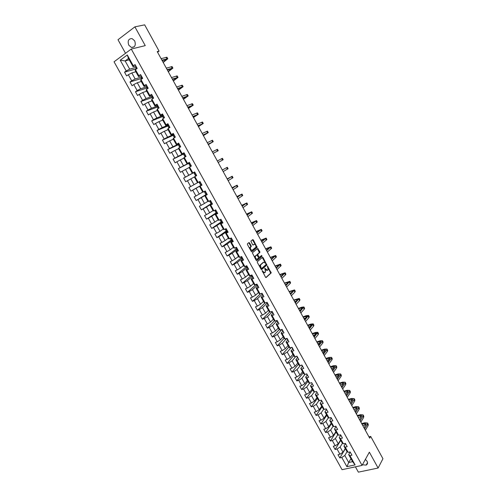 <?xml version="1.0" encoding="UTF-8"?>
<svg xmlns="http://www.w3.org/2000/svg" width="497" height="497" viewBox="0 0 497 497"><rect width="100%" height="100%" fill="white"/><g stroke="black" fill="none" stroke-linecap="round" stroke-linejoin="round"><path stroke-width="0.75" d="M262.136 270.573L265.516 277.22L266.112 277.537L271.2 272.921L267.398 265.963L268.132 269.685L267.535 270.275L264.789 268.25L265.516 271.996L264.913 272.604L262.994 271.586L262.136 270.573M128.798 45.221L131.456 47.47C134.991 47.358 136.06 45.146 134.668 40.829L132.04 38.586C128.468 38.679 127.387 40.891 128.798 45.221M362.412 464.776L366.165 465.099C367.587 464.266 367.886 462.968 367.047 461.204L365.37 459.408M249.562 242.921L248.947 242.579L247.444 243.754L247.463 244.561L251.227 251.376L251.842 251.712L257.154 247.394L253.358 239.952L252.749 239.61L250.898 241.082L252.588 244.698L253.197 245.04L254.079 244.338C255.433 244.369 256.048 245.319 255.936 247.177L252.302 250.177C250.935 250.159 250.308 249.208 250.42 247.326L251.252 246.549L251.165 245.829L249.562 242.921L249.053 243.157L248.68 242.785M355.411 466.832L358.368 472.15L378.111 468.031L369.364 452.164L362.064 465.409L131.264 49.041L145.248 45.631L134.892 26.844L144.664 24.85L159.09 51.123L157.226 51.607L369.693 438.174L370.694 436.403L368.948 436.82M378.111 468.031L382.951 458.719L370.694 436.403M257.34 261.664L257.365 262.478L261.105 269.244L261.714 269.567L266.864 265.044L263.099 257.632L262.503 257.303L257.34 261.664M256.179 260.329L252.333 252.805L257.639 248.469L259.819 251.675L259.844 252.482L257.688 254.29L258.831 256.93L259.434 257.26L261.602 255.446L262.087 256.185L256.787 260.658L256.179 260.329M362.064 465.409L342.06 469.69L114.049 61.796L131.264 49.041M136.122 68.872L124.53 72.164L126.636 75.942L128.332 74.73L131.705 80.781L130.003 81.974L132.109 85.739L133.805 84.552L137.166 90.578L135.464 91.752L137.551 95.505L139.259 94.337L142.608 100.338L140.899 101.494L142.981 105.227L144.695 104.078L148.031 110.061L146.311 111.191L148.386 114.919L150.113 113.788L153.43 119.746L151.703 120.858L153.778 124.567L155.505 123.461L158.816 129.4L157.083 130.487L159.139 134.184L160.879 133.097L164.178 139.011L162.432 140.086L164.488 143.763L166.234 142.701L169.514 148.591L167.769 149.64L169.812 153.312L171.564 152.262L174.838 158.133L173.086 159.164L175.124 162.817L176.876 161.792L180.138 167.638L178.38 168.651L180.411 172.291L182.175 171.285L185.418 177.112L183.654 178.106L185.679 181.728L187.45 180.746L190.68 186.549L188.91 187.524L190.923 191.134L192.699 190.171L195.924 195.948L194.147 196.905L196.153 200.502L197.936 199.558L201.148 205.317L199.359 206.249L201.366 209.84L203.155 208.914L206.354 214.648L204.559 215.568L206.553 219.14L208.349 218.233L211.536 223.948L209.74 224.843L211.728 228.403L213.53 227.514L216.704 233.211L214.897 234.087L216.878 237.634L218.686 236.765L221.848 242.443L220.041 243.3L222.01 246.835L223.824 245.984L226.98 251.637L225.16 252.476L227.123 255.998L228.949 255.166L232.087 260.801L230.266 261.621L232.223 265.131L234.05 264.317L237.181 269.933L235.348 270.735L237.299 274.226L239.132 273.431L242.25 279.028L240.418 279.811L242.356 283.296L244.195 282.513L247.307 288.092L245.462 288.856L247.4 292.323L249.245 291.565L252.339 297.119L250.494 297.871L252.42 301.325L254.271 300.586L257.359 306.115L255.501 306.848L257.427 310.29L259.285 309.569L262.36 315.079L260.496 315.794L262.41 319.229L264.274 318.521L267.336 324.013L265.473 324.709L267.38 328.132L269.25 327.442L272.3 332.915L270.43 333.593L272.331 337.003L274.207 336.332L277.245 341.781L275.369 342.445L277.264 345.837L279.146 345.185L282.172 350.621L280.289 351.261L282.178 354.647L284.067 354.007L287.086 359.424L285.197 360.052L287.08 363.419L288.968 362.804L291.975 368.196L290.08 368.805L291.956 372.166L293.851 371.563L296.852 376.937L294.951 377.534L296.821 380.882L298.722 380.292L301.71 385.653L299.803 386.225L301.667 389.561L303.574 388.996L306.55 394.332L304.636 394.891L306.494 398.215L308.407 397.662L311.37 402.98L309.457 403.521L311.302 406.832L313.222 406.297L316.179 411.597L314.259 412.125L316.098 415.424L318.024 414.902L320.969 420.189L319.043 420.698L320.876 423.984L322.801 423.481L325.74 428.743L323.808 429.234L325.634 432.514L327.573 432.03L330.493 437.273L328.554 437.745L330.381 441.013L332.319 440.541L335.233 445.766L333.288 446.231L335.108 449.481L337.053 449.027L339.954 454.233L338.01 454.68L339.818 457.923L341.768 457.482L346.887 466.664L355.1 464.894L352.597 461.663L348.677 454.618L350.012 452.345M124.53 72.164L126.219 70.947L120.218 60.187L127.294 54.968L133.326 65.821L135.054 64.579L137.178 68.412L135.451 69.642L138.843 75.749L140.576 74.525L142.695 78.34L140.962 79.551L144.335 85.633L146.075 84.434L148.187 88.236L146.447 89.423L149.808 95.48L151.554 94.306L153.66 98.089L151.908 99.257L155.263 105.289L157.015 104.134L159.108 107.905L157.35 109.054L160.693 115.062L162.457 113.931L164.538 117.683L162.774 118.814L166.104 124.803L167.874 123.685L169.949 127.431L168.179 128.537L171.496 134.501L173.267 133.407L175.342 137.135L173.565 138.222L176.864 144.167L178.647 143.093L180.709 146.808L178.926 147.87L182.213 153.79L184.002 152.741L186.058 156.437L184.269 157.487L187.543 163.383L189.338 162.351L191.388 166.035L189.587 167.06L192.855 172.937L194.656 171.925L196.694 175.596L194.892 176.603L198.141 182.455L199.956 181.467L201.987 185.126L200.173 186.108L203.416 191.941L205.23 190.966L207.255 194.613L205.435 195.576L208.665 201.391L210.486 200.434L212.505 204.068L210.678 205.012L213.896 210.803L215.723 209.871L217.736 213.486L215.903 214.412L219.109 220.177L220.941 219.264L222.942 222.873L221.109 223.78L224.302 229.521L226.141 228.632L228.135 232.223L226.29 233.105L229.471 238.833L231.322 237.957L233.31 241.536L231.459 242.406L234.627 248.109L236.479 247.251L238.461 250.817L236.603 251.668L239.765 257.347L241.623 256.514L243.592 260.061L241.735 260.894L244.878 266.554L246.748 265.733L248.711 269.275L246.841 270.088L249.979 275.729L251.849 274.928L253.805 278.457L251.929 279.246L255.054 284.868L256.937 284.085L258.887 287.601L257.005 288.372L260.117 293.975L262 293.211L263.944 296.709L262.056 297.467L265.156 303.046L267.051 302.3L268.983 305.785L267.094 306.525L270.182 312.085L272.076 311.358L274.009 314.831L272.107 315.552L275.183 321.093L277.09 320.385L279.01 323.845L277.109 324.547L280.171 330.064L282.079 329.374L283.998 332.822L282.085 333.506L285.141 339.01L287.055 338.333L288.962 341.774L287.049 342.439L290.093 347.919L292.012 347.26L293.913 350.683L291.994 351.336L295.025 356.796L296.951 356.156L298.846 359.567L296.92 360.201L299.94 365.637L301.872 365.015L303.76 368.42L301.828 369.035L304.841 374.452L306.773 373.85L308.656 377.235L306.717 377.832L309.718 383.23L311.662 382.647L313.532 386.026L311.588 386.604L314.582 391.984L316.527 391.412L318.397 394.78L316.446 395.339L319.428 400.7L321.379 400.147L323.243 403.502L321.286 404.049L324.255 409.391L326.212 408.857L328.063 412.193L326.107 412.721L329.064 418.045L331.027 417.53L332.878 420.853L330.909 421.369L333.86 426.674L335.829 426.171L337.668 429.489L335.699 429.98L338.637 435.266L340.607 434.782L342.445 438.087L340.47 438.565L343.396 443.833L345.372 443.361L347.198 446.654L345.222 447.12L348.136 452.369L350.118 451.916L351.944 455.196L349.956 455.643L355.1 464.894M141.589 77.035L135.172 78.98L131.811 72.935L135.861 71.761M141.154 75.817L138.551 76.6L135.178 70.531L135.451 69.642M131.811 72.935L128.332 74.73M135.172 78.98L131.705 80.781M138.843 75.749L138.551 76.6M146.963 86.714L140.626 88.77L137.271 82.75L141.278 81.502M146.665 85.577L144.018 86.435L140.657 80.384L140.962 79.551M137.271 82.75L133.805 84.552M140.626 88.77L137.166 90.578M144.335 85.633L144.018 86.435M152.318 96.35L146.056 98.524L142.72 92.523L146.671 91.206M152.119 95.312L149.46 96.225L146.118 90.205L146.447 89.423M142.72 92.523L139.259 94.337M146.056 98.524L142.608 100.338M149.808 95.48L149.46 96.225M157.648 105.954L151.467 108.24L148.137 102.264L152.045 100.879M157.512 105.022L154.89 105.985L151.554 99.984L151.908 99.257M148.137 102.264L144.695 104.078M151.467 108.24L148.031 110.061M155.263 105.289L154.89 105.985M162.966 115.528L156.859 117.926L153.542 111.968L157.4 110.508M162.879 114.695L160.295 115.708L156.971 109.731L157.35 109.054M153.542 111.968L150.113 113.788M156.859 117.926L153.43 119.746M160.693 115.062L160.295 115.708M168.259 125.058L162.227 127.567L158.928 121.635L162.736 120.106M168.234 124.337L165.675 125.393L162.364 119.442L162.774 118.814M158.928 121.635L155.505 123.461M162.227 127.567L158.816 129.4M166.104 124.803L165.675 125.393M173.534 134.557L167.576 137.178L164.29 131.27L168.054 129.667M173.565 133.935L171.043 135.047L167.744 129.108L168.179 128.537M164.29 131.27L160.879 133.097M167.576 137.178L164.178 139.011M171.496 134.501L171.043 135.047M178.79 144.018L172.906 146.752L169.632 140.862L173.347 139.191M178.877 143.503L176.385 144.658L173.099 138.744L173.565 138.222M169.632 140.862L166.234 142.701M172.906 146.752L169.514 148.591M176.864 144.167L176.385 144.658M184.288 153.256L178.218 156.288L174.95 150.423L178.622 148.684M184.17 153.033L181.709 154.238L178.435 148.348L178.926 147.87M174.95 150.423L171.564 152.262M178.218 156.288L174.838 158.133M182.213 153.79L181.709 154.238M189.531 162.693L183.511 165.787L180.256 159.947L183.878 158.139M189.438 162.531L187.009 163.774L183.747 157.909L184.269 157.487M180.256 159.947L176.876 161.792M183.511 165.787L180.138 167.638M187.543 163.383L187.009 163.774M194.725 172.049L188.779 175.255L185.536 169.434L189.115 167.564M194.694 171.987L192.296 173.279L189.046 167.439L189.587 167.06M185.536 169.434L182.175 171.285M188.779 175.255L185.418 177.112M192.855 172.937L192.296 173.279M197.533 182.703L194.029 184.685L190.798 178.889L194.333 176.944L197.557 182.753L198.141 182.455M190.798 178.889L187.45 180.746M194.029 184.685L190.68 186.549M194.892 176.603L194.321 176.926M202.72 192.035L199.26 194.085L196.048 188.307L201.881 184.94M201.931 185.027L199.577 186.387L202.801 192.19L203.416 191.941M196.048 188.307L192.699 190.171M199.26 194.085L195.924 195.948M200.173 186.108L199.577 186.387M207.889 201.335L204.472 203.447L201.273 197.688L207.032 194.215M207.137 194.408L204.814 195.806L208.032 201.589L208.665 201.391M201.273 197.688L197.936 199.558M204.472 203.447L201.148 205.317M205.435 195.576L204.814 195.806M213.033 210.598L209.666 212.772L206.472 207.038L211.89 203.627M212.325 203.745L210.032 205.193L213.238 210.952L213.896 210.803M206.472 207.038L203.155 208.914M209.666 212.772L206.354 214.648M210.678 205.012L210.032 205.193M218.164 219.823L214.841 222.066L211.66 216.35L217.003 212.834M217.493 213.058L215.232 214.549L218.419 220.283L219.109 220.177M211.66 216.35L208.349 218.233M214.841 222.066L211.536 223.948M215.903 214.412L215.232 214.549M223.277 229.018L219.997 231.329L216.829 225.632L222.103 222.016M222.644 222.327L220.413 223.867L223.588 229.583L224.302 229.521M216.829 225.632L213.53 227.514M219.997 231.329L216.704 233.211M221.109 223.78L220.413 223.867M228.371 238.181L225.135 240.554L221.973 234.882L227.179 231.155M227.775 231.571L225.57 233.149L228.738 238.846L229.471 238.833M221.973 234.882L218.686 236.765M225.135 240.554L221.848 242.443M226.29 233.105L225.57 233.149M233.441 247.307L230.254 249.742L227.104 244.089L232.236 240.268M232.888 240.778L230.714 242.399L233.87 248.071L234.627 248.109M227.104 244.089L223.824 245.984M230.254 249.742L226.98 251.637M231.459 242.406L230.714 242.399M238.498 256.402L235.348 258.9L232.217 253.271L237.28 249.345M237.976 249.948L235.839 251.612L238.976 257.266L239.765 257.347M232.217 253.271L228.949 255.166M235.348 258.9L232.087 260.801M236.603 251.668L235.839 251.612M243.536 265.466L240.43 268.026L237.305 262.416L242.3 258.39M243.052 259.086L240.939 260.795L244.07 266.429L244.878 266.554M237.305 262.416L234.05 264.317M240.43 268.026L237.181 269.933M241.735 260.894L240.939 260.795M248.556 274.493L245.493 277.121L242.381 271.53L247.307 267.405M248.059 268.231L246.027 269.946L249.146 275.555L249.979 275.729M242.381 271.53L239.132 273.431M245.493 277.121L242.25 279.028M246.841 270.088L246.027 269.946M253.557 283.489L250.538 286.179L247.438 280.606L252.296 276.382M253.041 277.351L251.091 279.059L254.203 284.651L255.054 284.868M247.438 280.606L244.195 282.513M250.538 286.179L247.307 288.092M251.929 279.246L251.091 279.059M258.539 292.453L255.564 295.199L252.47 289.652L257.26 285.328M258.024 286.434L256.141 288.142L259.235 293.715L260.117 293.975M252.47 289.652L249.245 291.565M255.564 295.199L252.339 297.119M257.005 288.372L256.141 288.142M263.503 301.387L260.571 304.195L257.489 298.666L262.223 294.236M263 295.466L261.167 297.187L264.255 302.741L265.156 303.046M257.489 298.666L254.271 300.586M260.571 304.195L257.359 306.115M262.056 297.467L261.167 297.187M268.448 310.29L265.56 313.153L262.491 307.643L267.175 303.102M267.964 304.468L266.181 306.202L269.256 311.737L270.182 312.085M262.491 307.643L259.285 309.569M265.56 313.153L262.36 315.079M267.094 306.525L266.181 306.202M273.381 319.155L270.53 322.081L267.473 316.595L272.107 311.936M272.915 313.427L271.176 315.185L274.238 320.702L275.183 321.093M267.473 316.595L264.274 318.521M270.53 322.081L267.336 324.013M272.107 315.552L271.176 315.185M278.295 327.995L275.481 330.977L272.437 325.51L277.015 320.745M277.854 322.354L276.152 324.137L279.202 329.629L280.171 330.064M272.437 325.51L269.25 327.442M275.481 330.977L272.3 332.915M277.109 324.547L276.152 324.137M283.184 336.798L280.414 339.842L277.382 334.394L281.905 329.523L282.526 330.17M282.781 331.244L281.109 333.058L284.147 338.525L285.141 339.01M277.382 334.394L274.207 336.332M280.414 339.842L277.245 341.781M282.085 333.506L281.109 333.058M288.067 345.57L285.334 348.677L282.308 343.247L286.564 338.507M287.688 340.103L286.048 341.942L289.08 347.397L290.093 347.919M282.308 343.247L279.146 345.185M285.334 348.677L282.172 350.621M287.049 342.439L286.048 341.942M292.926 354.318L290.236 357.48L287.223 352.062L291.13 347.565M292.963 348.975L290.969 350.795L293.988 356.231L295.025 356.796M287.223 352.062L284.067 354.007M290.236 357.48L287.086 359.424M291.994 351.336L290.969 350.795M297.765 363.027L295.119 366.246L292.112 360.853L295.715 356.566M297.858 357.79L297.461 357.716L295.87 359.617L298.883 365.034L299.94 365.637M292.112 360.853L288.968 362.804M295.119 366.246L291.975 368.196M296.92 360.201L295.87 359.617M302.592 371.706L299.983 374.986L296.989 369.613L300.318 365.519M302.735 366.569L302.331 366.488L300.76 368.407L303.76 373.806L304.841 374.452M296.989 369.613L293.851 371.563M299.983 374.986L296.852 376.937M301.828 369.035L300.76 368.407M307.401 380.36L304.829 383.69L301.847 378.335L304.928 374.427M307.593 375.322L307.165 375.198L305.63 377.167L308.618 382.547L309.718 383.23M301.847 378.335L298.722 380.292M304.829 383.69L301.71 385.653M306.717 377.832L305.63 377.167M312.191 388.977L309.662 392.369L306.686 387.033L309.625 383.175M312.433 384.038L312.004 383.901L310.482 385.896L313.458 391.251L314.582 391.984M306.686 387.033L303.574 388.996M309.662 392.369L306.55 394.332M311.588 386.604L310.482 385.896M316.968 397.569L314.471 401.011L311.513 395.693L314.359 391.841M317.26 392.729L316.819 392.58L315.315 394.593L318.279 399.93L319.428 400.7M311.513 395.693L308.407 397.662M314.471 401.011L311.37 402.98M316.446 395.339L315.315 394.593M321.727 406.124L319.267 409.627L316.322 404.328L319.08 400.47M321.602 401.185L320.13 403.26L323.087 408.577L324.255 409.391M316.322 404.328L313.222 406.297M319.267 409.627L316.179 411.597M321.286 404.049L320.13 403.26M326.467 414.653L324.05 418.213L321.112 412.932L323.789 409.068M326.38 409.789L324.932 411.895L327.877 417.194L329.064 418.045M321.112 412.932L318.024 414.902M324.05 418.213L320.969 420.189M326.107 412.721L324.932 411.895M331.188 423.152L328.809 426.761L325.883 421.506L328.486 417.629M331.139 418.362L329.716 420.499L332.648 425.78L333.86 426.674M325.883 421.506L322.801 423.481M328.809 426.761L325.74 428.743M330.909 421.369L329.716 420.499M335.897 431.626L333.555 435.285L330.635 430.048L333.164 426.159M335.879 426.904L334.481 429.073L337.407 434.335L338.637 435.266M330.635 430.048L327.573 432.03M333.555 435.285L330.493 437.273M335.699 429.98L334.481 429.073M340.588 440.062L338.283 443.784L335.376 438.559L337.836 434.664M340.607 435.415L339.227 437.621L342.141 442.864L343.396 443.833M335.376 438.559L332.319 440.541M338.283 443.784L335.233 445.766M340.47 438.565L339.227 437.621M345.266 448.474L342.998 452.245L340.097 447.039L342.495 443.131M345.316 443.896L343.961 446.132L346.869 451.357L348.136 452.369M340.097 447.039L337.053 449.027M342.998 452.245L339.954 454.233M345.222 447.12L343.961 446.132M350.938 458.675L348.714 462.514L344.806 455.494L347.136 451.568M344.806 455.494L341.768 457.482M352.597 461.663L348.714 462.514L346.887 466.664M349.956 455.643L348.677 454.618M134.892 26.844L117.994 39.735L125.53 53.291M157.561 52.216L159.09 51.123M129.239 59.845L125.126 60.932L129.705 69.151L136.197 67.325M135.644 66.014L133.066 66.728L128.475 58.472L125.126 60.932L120.218 60.187M127.294 54.968L128.475 58.472M129.705 69.151L126.219 70.947M133.326 65.821L133.066 66.728M345.372 448.667L339.818 457.923M340.749 440.361L335.108 449.481M336.115 432.017L330.381 441.013M331.462 423.649L325.634 432.514M326.796 415.25L320.876 423.984M322.112 406.826L316.098 415.424M317.409 398.37L311.302 406.832M312.694 389.884L306.494 398.215M307.96 381.367L301.667 389.561M303.213 372.825L296.821 380.882M298.448 364.245L291.956 372.166M293.665 355.641L287.08 363.419M288.863 347.005L282.178 354.647M284.048 338.339L277.264 345.837M279.221 329.635L272.331 337.003M274.474 320.795L267.38 328.132M269.734 311.917L262.41 319.229M265 302.99L257.427 310.29M267.237 302.648L266.019 302.704M260.484 293.82L252.42 301.325M261.851 293.597L260.975 293.628M255.974 284.626L247.4 292.323M257.073 284.669L256.197 285.029L255.912 284.514M251.053 275.767L242.356 283.296M252.078 275.792L251.258 276.139L250.83 275.363M246.114 266.877L237.299 274.226M247.084 266.87L246.301 267.212L245.729 266.181M241.157 257.955L232.223 265.131M242.07 257.924L241.331 258.26L240.61 256.968M236.187 249.003L227.123 255.998M237.057 248.941L236.336 249.27L235.472 247.717M231.192 240.014L222.01 246.835M232.043 239.914L231.322 240.25L230.316 238.436M226.185 230.993L216.878 237.634M227.011 230.857L226.297 231.198L225.141 229.117M221.153 221.948L211.728 228.403M221.96 221.761L221.252 222.116L219.941 219.761M216.108 212.859L206.553 219.14M216.891 212.635L216.183 212.996L214.729 210.374M211.045 203.745L201.366 209.84M211.809 203.478L211.101 203.845L209.498 200.956M205.963 194.594L196.153 200.502M206.702 194.284L206 194.662L204.242 191.494M200.863 185.412L190.923 191.134M201.863 184.903L200.875 185.443L198.968 182.001M194.737 172.074L193.755 172.621L195.712 176.143M193.768 172.645L183.654 178.106M190.221 163.942L189.947 164.116L189.307 162.96L189.581 162.78L188.593 163.327L190.407 166.594M188.624 163.383L178.38 168.651M184.101 153.585L183.405 153.995L185.083 157.009M183.461 154.082L173.086 159.164M178.895 144.211L178.206 144.627L179.74 147.385M178.274 144.757L167.769 149.64M173.67 134.805L172.981 135.227L174.372 137.725M173.074 135.389L162.432 140.086M168.427 125.362L167.744 125.791L168.986 128.033M167.856 125.99L157.083 130.487M163.165 115.882L162.482 116.323L163.581 118.298M162.612 116.559L151.703 120.858M157.878 106.37L157.201 106.818L158.152 108.532M157.356 107.091L146.311 111.191M152.585 96.816L151.902 97.275L152.709 98.723M152.076 97.586L140.899 101.494M147.305 87.205L146.584 87.702L147.236 88.882M146.777 88.05L135.464 91.752M141.993 77.563L141.241 78.091L141.751 78.998M141.459 78.476L130.003 81.974M136.669 67.884L135.886 68.443L136.24 69.083M262.751 272.213L264.516 272.772M265.367 269.859L267.15 270.443M265.82 277.55L270.691 273.139L268.088 267.833M265.286 262.739L262.261 257.508M261.428 269.585L266.299 265.336L266.131 264.28M261.161 268.268L261.584 268.492L266.106 264.547L265.591 263.205L263.69 262.174L260.422 265.056L261.161 268.268L260.683 268.473M260.788 268.666L261.503 268.529M259.974 267.2L259.906 265.28L263.18 262.391M257.216 255.141L257.241 254.439L259.397 252.631L257.378 248.68M258.483 257.371L259.328 257.309M256.52 260.676L261.534 256.464L261.323 255.682M255.557 256.023L255.383 256.241C255.259 258.136 255.88 259.086 257.253 259.092L258.521 258.005L258.434 257.266L256.769 255.023L254.874 256.464L254.973 258.148M255.278 258.695L256.738 259.316M256.365 255.203L256.769 255.023M255.048 256.253L256.259 255.247M249.96 249.078L249.91 247.556L250.743 246.779L250.656 246.058L249.053 243.157M250.401 249.879L251.793 250.407M252.948 245.058L253.569 244.567M255.408 244.822L252.482 239.815M251.588 251.737L256.645 247.624L255.905 245.729M350.547 452.686L349.807 451.984L350.093 452.5M367.594 423.121L368.252 424.32L368.103 425.594L365.363 430.296M361.667 423.568L364.978 422.736L367.544 423.028L367.389 424.289L364.643 428.986M364.096 427.992L366.19 423.767L364.481 423.581L362.009 424.196M366.003 424.749L362.717 425.488M345.844 444.212L345.061 443.436L345.396 444.032M363.145 415.007L363.81 416.213L363.642 417.455L360.853 422.096M357.244 415.523L360.549 414.666L363.096 414.914L362.928 416.151L360.132 420.779M359.604 419.816L361.735 415.66L360.039 415.498L357.579 416.132M361.518 416.666L358.287 417.43M341.122 435.707L340.296 434.856L340.675 435.54M358.679 406.863L359.35 408.08L359.169 409.298L356.33 413.871M352.808 407.453L356.101 406.571L358.635 406.776L358.449 407.987L355.603 412.547M355.094 411.615L357.275 407.521L355.591 407.385L353.131 408.043M357.008 408.559L353.845 409.342M336.382 427.171L335.518 426.252L335.941 427.016M354.199 398.693L354.877 399.923L354.678 401.11L351.795 405.614M348.354 399.358L351.646 398.445L354.156 398.613L353.957 399.799L351.068 404.285M350.571 403.384L352.795 399.358L351.124 399.246L348.67 399.923M352.479 400.427L349.385 401.228M331.623 418.604L330.722 417.61L331.188 418.462M349.708 390.499L350.385 391.735L350.168 392.897L347.241 397.327M343.893 391.232L347.167 390.294L349.664 390.418L349.447 391.574L346.508 395.997M346.03 395.127L348.298 391.17L346.639 391.083L344.191 391.779M347.937 392.27L344.912 393.09M326.852 410.013L325.908 408.938L326.423 409.876M345.198 382.28L345.881 383.516L345.651 384.653L342.675 389.014M339.408 383.075L342.681 382.118L345.154 382.199L344.924 383.33L341.942 387.679M341.476 386.84L343.787 382.951L342.141 382.895L339.699 383.609M343.371 384.088L340.42 384.92M322.062 401.383L321.074 400.234L321.64 401.259M340.675 374.024L341.358 375.272L341.11 376.384L338.09 380.677M334.916 374.893L338.177 373.912L340.631 373.949L340.383 375.055L337.351 379.335M321.081 400.234L321.478 400.333M336.904 378.521L339.265 374.701L335.195 375.409M338.78 375.881L335.916 376.726M336.134 365.749L336.823 367.003L336.562 368.084L333.487 372.303M330.399 366.687L333.655 365.674L336.096 365.674L335.829 366.749L332.748 370.961M316.222 391.506L316.67 391.673M332.319 370.178L334.723 366.426L330.673 367.184M334.17 367.656L331.4 368.501M331.58 357.442L332.269 358.704L331.99 359.76L328.871 363.91M325.877 358.455L329.126 357.411L331.542 357.368L331.257 358.418L328.132 362.555M311.37 382.733L311.843 382.982M327.722 361.81L330.17 358.126L326.138 358.927M329.536 359.406L326.864 360.25M327.007 349.105L327.703 350.373L327.411 351.404L324.243 355.479M321.335 350.192L324.572 349.124L326.97 349.037L326.672 350.062L323.497 354.125M306.494 373.937L307.003 374.26M323.1 353.404L325.597 349.795L321.584 350.646M324.883 351.137L322.317 351.975M301.604 365.102L302.331 366.488L301.741 365.419L302.139 365.5M322.423 340.743L323.125 342.017L322.814 343.017L319.596 347.024M316.775 341.899L320.006 340.805L322.385 340.675L322.075 341.669L318.85 345.663M318.471 344.98L321.012 341.433L317.018 342.334M320.192 342.849L317.751 343.669M296.697 356.237L297.461 357.716L296.864 356.647L297.262 356.716M317.819 332.35L318.527 333.636L318.198 334.605L314.93 338.538M312.203 333.58L315.427 332.462L317.788 332.288L314.179 337.177M313.818 336.519L316.409 333.046L312.433 333.996M315.483 334.537L313.172 335.332M291.776 347.341L292.571 348.913L291.975 347.844L292.366 347.9M313.203 323.926L313.911 325.218L313.564 326.162L310.252 330.027M307.618 325.231L310.83 324.087L313.172 323.87L309.501 328.66M309.153 328.032L311.787 324.634L307.836 325.628M310.737 326.206L308.575 326.97M288.055 340.134L287.664 340.078L287.067 339.004L287.452 339.053M308.569 315.477L309.283 316.782L308.923 317.695L305.556 321.478M303.015 316.856L306.22 315.682L308.538 315.421L304.798 320.105M286.831 338.414L287.664 340.078M304.475 319.515L307.152 316.185L303.22 317.235M305.966 317.85L303.959 318.583M283.122 331.257L282.141 330.132L282.743 331.213M303.922 307.003L304.636 308.308L304.257 309.196L300.84 312.905M298.393 308.457L301.592 307.252L303.891 306.947L300.089 311.532M282.141 329.486L281.793 329.48M299.778 310.967L302.505 307.711L298.591 308.811M301.157 309.482L299.337 310.159M278.177 322.348L277.202 321.236M299.256 298.492L299.977 299.809L299.579 300.666L296.113 304.301M293.758 300.02L299.231 298.442L295.355 302.921M276.959 320.596L277.575 321.261M277.196 320.571L276.817 320.546M295.063 302.393L297.84 299.206L293.944 300.356M296.311 301.089L294.69 301.716M273.213 313.408L272.238 312.302L272.611 312.315M294.578 289.956L295.299 291.279L294.889 292.106L291.366 295.672M289.111 291.559L294.547 289.913L290.608 294.286M272.002 311.656L272.841 313.39M272.226 311.625L271.859 311.613M290.335 293.783L293.155 290.677L289.285 291.876M291.428 292.69L290.031 293.236M268.231 304.431L267.864 304.425L267.262 303.332L267.622 303.338M289.875 281.389L290.608 282.718L290.173 283.52L286.607 287.005M284.446 283.073L289.857 281.345L285.843 285.613M267.032 302.679L267.864 304.425M285.589 285.148L288.459 282.116L284.607 283.365M286.489 284.272L285.359 284.731M263.23 295.429L262.261 294.336L262.621 294.33M285.166 272.797L285.899 274.133L285.452 274.903L281.83 278.314M279.761 274.549L285.141 272.754L281.06 276.916M262.062 293.671L262.87 295.435M262.236 293.634L261.702 293.329L261.876 293.64M280.824 276.487L283.744 273.524L279.91 274.829M281.507 275.847L280.668 276.195M258.21 286.39L257.247 285.303L257.601 285.284M280.432 264.168L281.172 265.516L277.034 269.591M275.065 266.007L280.414 264.131L276.264 268.187M257.092 284.619L257.856 286.409M257.216 284.588L256.638 284.209L256.862 284.607M276.046 267.79L279.016 264.901L275.201 266.255M276.45 267.423L275.959 267.635M253.178 277.32L252.818 277.332L252.215 276.239L252.563 276.214M275.692 255.514L276.431 256.868L272.219 260.832M270.349 257.427L275.667 255.477L271.449 259.428M252.122 275.524L252.83 277.345M252.172 275.512L251.557 275.052L251.824 275.543M271.25 259.061L274.269 256.253L270.48 257.657M248.121 268.212L247.779 268.256L247.164 267.144L247.506 267.1M270.927 246.829L271.673 248.189L267.392 252.047M265.622 248.817L270.908 246.798L266.616 250.637M247.133 266.435L247.779 268.256M247.115 266.398L246.45 265.864L246.773 266.442M266.435 250.308L269.504 247.574L265.733 249.028M243.045 259.074L242.71 259.13L242.095 258.011L242.43 257.962M266.15 238.113L266.901 239.486L262.546 243.232M260.869 240.181L266.131 238.088L261.77 241.815M242.095 257.359L242.71 259.13M242.039 257.26L241.331 256.645L241.704 257.309M261.608 241.517L264.727 238.864L260.975 240.374M237.957 249.904L237.622 249.966L237.001 248.848L237.336 248.786M261.354 229.365L262.105 230.745L257.688 234.385M256.11 231.515L261.341 229.341L256.906 232.963M237.038 248.251L237.622 249.966M236.939 248.078L236.193 247.388L236.609 248.146M256.756 232.702L259.931 230.123L256.203 231.683M232.844 240.703L231.894 239.653L232.217 239.579M256.539 220.593L257.297 221.979L252.805 225.508M251.327 222.818L256.527 220.569L252.022 224.079M231.962 239.113L232.521 240.778M231.826 238.864L231.03 238.094L231.503 238.945M251.898 223.849L255.116 221.351L251.407 222.967M227.713 231.459L227.39 231.54L226.769 230.422L227.086 230.335M251.712 211.784L252.476 213.182L247.91 216.599M246.531 214.095L251.699 211.765L247.121 215.164M226.868 229.937L227.396 231.546M226.694 229.62L225.855 228.769L226.377 229.713M247.015 214.971L250.289 212.548L246.599 214.219M222.563 222.19L222.246 222.283L221.625 221.159L221.935 221.059M246.866 202.95L247.636 204.348L242.996 207.653M241.722 205.336L246.854 202.931L242.207 206.218M221.755 220.73L222.252 222.289M221.538 220.345L220.656 219.407L221.227 220.444M242.114 206.056L245.443 203.714L241.778 205.441M215.735 209.889L216.065 211.144L215.437 210.014M217.4 212.884L217.09 212.996L216.462 211.859L216.767 211.747M236.889 196.551L241.996 194.066L242.772 195.489L238.063 198.682M241.996 194.066L237.268 197.241M216.624 211.486L217.09 212.996M237.199 197.116L240.579 194.849L236.932 196.632M212.213 203.54L211.908 203.664L211.281 202.528L211.579 202.403M232.043 187.729L237.119 185.17L237.901 186.599L233.112 189.674M237.119 185.17L232.316 188.233M211.473 202.211L211.908 203.664M211.175 201.683L210.243 200.664L210.877 201.807M232.267 188.139L235.696 185.959L232.074 187.791M207.007 194.165L206.709 194.302L206.075 193.159L206.367 193.022M227.179 178.883L232.223 176.242L233.006 177.677L228.148 180.641M232.223 176.242L227.346 179.187M206.305 192.904L206.709 194.302M205.969 192.296L205.671 192.432L205.037 191.289L205.677 192.432M227.315 179.131L230.801 177.031L227.204 178.92M201.782 184.754L201.49 184.903L200.856 183.753L201.142 183.604M227.309 167.284L222.308 170.017L227.309 167.284L228.098 168.719L223.159 171.571M201.117 183.561L201.49 184.903M200.738 182.877L200.453 183.033L199.813 181.883L200.453 183.033M194.849 172.273L194.569 172.44L195.507 173.459M218.164 162.476L223.172 159.736L218.158 162.469M223.172 159.736L222.376 158.294L217.357 161.009M195.489 173.428L195.209 173.59L194.569 172.44M195.613 174.317L196.253 175.466L195.613 174.317L195.893 174.155M191.27 165.83L190.997 166.004L191.32 165.917M189.307 162.96L190.276 164.041M213.163 153.38L218.226 150.721L213.138 153.337M218.22 150.715L217.431 149.268L212.331 151.865M190.351 164.842L190.997 165.998L190.351 164.842L190.631 164.669M184.934 154.418L184.667 154.604L184.027 153.449L185.033 154.592M208.349 144.621L213.263 141.67L208.1 144.167M213.256 141.664L212.468 140.216L207.292 142.695M185.07 155.337L185.716 156.499L185.07 155.337L185.344 155.151M208.144 144.248L211.834 142.465L208.318 144.565M178.982 143.689L178.721 143.9L179.765 145.105M203.403 135.619L208.286 132.587L203.043 134.967M208.28 132.575L207.485 131.127L202.229 133.488M179.628 144.857L179.367 145.062L178.721 143.894M179.771 145.795L180.417 146.957L179.771 145.795L180.038 145.596M203.111 135.085L206.851 133.382L203.36 135.544M173.652 134.091L173.397 134.314L174.478 135.582M198.44 126.592L203.285 123.473L197.968 125.735M203.279 123.461L202.484 122.013L197.154 124.25M174.298 135.265L174.043 135.476L173.397 134.314M174.453 136.215L175.062 137.309L174.708 136.004M198.054 125.89L201.85 124.269L198.384 126.493M168.297 124.455L168.7 125.859L169.173 126.027M193.457 117.528L198.272 114.329L192.873 116.466M198.26 114.31L197.464 112.862L192.059 114.981M168.949 125.629L168.7 125.859L168.054 124.691M169.117 126.598L169.67 127.605L169.365 126.375M192.985 116.658L196.831 115.13L193.389 117.404M162.929 114.788L163.339 116.205L163.842 116.435M188.462 108.433L193.24 105.153L187.767 107.166M193.227 105.128L192.432 103.674L186.947 105.675M163.581 115.963L163.339 116.205L162.687 115.024M163.755 116.95L164.265 117.864L163.998 116.708M187.891 107.402L191.799 105.948L188.382 108.284M157.537 105.078L157.959 106.513L158.5 106.805M183.443 99.307L188.189 95.94L182.635 97.834M188.17 95.915L187.375 94.461L181.809 96.337M158.195 106.265L157.965 106.526L157.313 105.345M158.375 107.259L158.835 108.085L158.611 107.01M182.784 98.102L186.742 96.741L183.35 99.133M152.125 95.331L152.567 96.797L153.132 97.139M178.411 90.143L183.12 86.695L177.485 88.466M183.101 86.664L182.306 85.211L176.659 86.963M152.79 96.524L152.56 96.785L151.908 95.61M152.977 97.536L153.387 98.269L153.206 97.275M177.653 88.77L181.672 87.497L178.305 89.951M146.696 85.552L147.137 87.025L147.746 87.441M173.36 80.955L178.032 77.42L172.316 79.066M178.013 77.383L177.212 75.929L171.49 77.557M147.36 86.745L147.143 87.037L146.478 85.832M147.553 87.776L147.913 88.423L147.777 87.497M172.509 79.408L176.584 78.222L173.236 80.738M141.247 75.73L141.03 76.029L142.31 77.706M168.284 71.73L172.925 68.108L167.135 69.63M172.906 68.07L172.105 66.61L166.302 68.114M141.912 76.929L141.695 77.221L141.03 76.029M142.117 77.979L142.422 78.532L142.328 77.687M167.346 70.015L171.477 68.915L168.154 71.487M135.774 65.877L135.563 66.188L136.781 67.921M163.196 62.473L167.8 58.764L161.929 60.162M167.781 58.721L166.98 57.261L161.09 58.64M136.439 67.083L136.234 67.387L135.563 66.188M136.65 68.145L136.911 68.605L136.861 67.84M162.159 60.584L166.346 59.572L163.053 62.206M162.594 60.46L162.233 60.715M262.515 271.791L262.994 271.586M264.746 268.672L265.205 268.479M265.162 269.461L265.634 269.256M267.361 266.38L267.815 266.187M270.604 272.393L271.113 272.176M270.641 273.207L271.151 272.99M262.093 270.995L262.559 270.797M262.59 257.856L263.099 257.632M266.268 264.528L266.777 264.311M266.299 265.336L266.808 265.118M260.099 265.038L260.614 264.814M260.223 267.647L260.701 267.436M257.732 249.034L258.235 248.804M259.31 251.904L259.819 251.675M259.341 252.706L259.844 252.482M257.241 254.439L257.75 254.209M257.297 255.234L257.775 255.017M258.359 257.142L258.831 256.93M261.534 256.464L262.043 256.241M250.656 246.058L251.165 245.829M250.681 246.866L251.184 246.636M250.097 247.332L250.606 247.096M252.849 240.181L253.358 239.952M256.558 246.903L257.061 246.674M256.582 247.705L257.086 247.475M368.103 425.594L367.389 424.289M365.189 424.873L364.481 423.581M363.642 417.455L362.928 416.151M360.754 416.79L360.039 415.498M359.169 409.298L358.449 407.987M356.306 408.689L355.591 407.385M354.678 401.11L353.957 399.799M351.839 400.557L351.124 399.246M350.168 392.897L349.447 391.574M347.36 392.394L346.639 391.083M345.651 384.653L344.924 383.33M342.862 384.206L342.141 382.895M341.11 376.384L340.383 375.055M338.351 375.993L337.631 374.676M336.562 368.084L335.829 366.749M333.829 367.749L333.102 366.426M331.99 359.76L331.257 358.418M329.287 359.48L328.56 358.157M327.411 351.404L326.672 350.062M307.165 375.198L306.593 374.166M324.734 351.186L324.001 349.851M322.814 343.017L322.075 341.669M320.161 342.855L319.428 341.52M318.198 334.605L317.453 333.257M315.545 334.456L314.837 333.164M313.564 326.162L312.824 324.808M310.911 326.007L310.234 324.777M308.923 317.695L308.177 316.334M306.251 317.527L305.612 316.359M304.257 309.196L303.512 307.829M301.58 309.022L300.977 307.916M299.579 300.666L298.827 299.3M296.895 300.486L296.324 299.442M294.889 292.106L294.131 290.733M292.193 291.919L291.652 290.938M290.173 283.52L289.422 282.141M287.471 283.321L286.968 282.408M285.452 274.903L284.688 273.518M282.737 274.698L282.271 273.847M280.706 266.255L279.941 264.87M277.985 266.038L277.556 265.255M275.947 257.576L275.183 256.185M273.22 257.353L272.822 256.638M271.169 248.873L270.405 247.475M268.43 248.637L268.069 247.984M266.38 240.132L265.609 238.734M263.627 239.896L263.304 239.305M261.571 231.366L260.795 229.956M258.813 231.117L258.527 230.596M256.744 222.569L255.967 221.153M253.973 222.308L253.725 221.855M251.898 213.741L251.122 212.318M249.121 213.474L248.91 213.089M247.04 204.876L246.257 203.453M244.251 204.602L244.077 204.286M242.163 195.986L241.38 194.557M237.268 187.065L236.479 185.63M232.354 178.112L231.565 176.671M227.427 169.123L226.638 167.682M222.482 160.109L221.687 158.655M217.518 151.057L216.717 149.603M212.536 141.974L211.734 140.514M207.535 132.861L206.733 131.394M202.521 123.716L201.714 122.243M197.483 114.534L196.675 113.061M195.619 116.025L195.408 115.639M192.432 105.321L191.618 103.842M190.6 106.88L190.351 106.426M187.357 96.076L186.543 94.592M185.561 97.704L185.269 97.176M182.269 86.801L181.455 85.31M180.504 88.497L180.175 87.894M177.162 77.489L176.342 75.991M175.435 79.259L175.062 78.576M172.037 68.145L171.216 66.641M170.341 69.984L169.924 69.226M166.893 58.764L166.066 57.254M165.234 60.677L164.774 59.845M134.184 46.811L131.456 47.47M367.513 462.62L366.165 465.099M270.691 273.139L271.2 272.921M266.355 265.268L266.864 265.044M259.906 265.28L260.422 265.056M259.397 252.631L259.906 252.401M257.179 254.514L257.688 254.29M261.577 256.409L262.087 256.185M254.874 256.464L255.383 256.241M250.743 246.779L251.252 246.549M249.91 247.556L250.42 247.326M256.645 247.624L257.154 247.394M306.593 374.16L307.183 375.229M277.202 321.23L277.804 322.317"/></g></svg>
